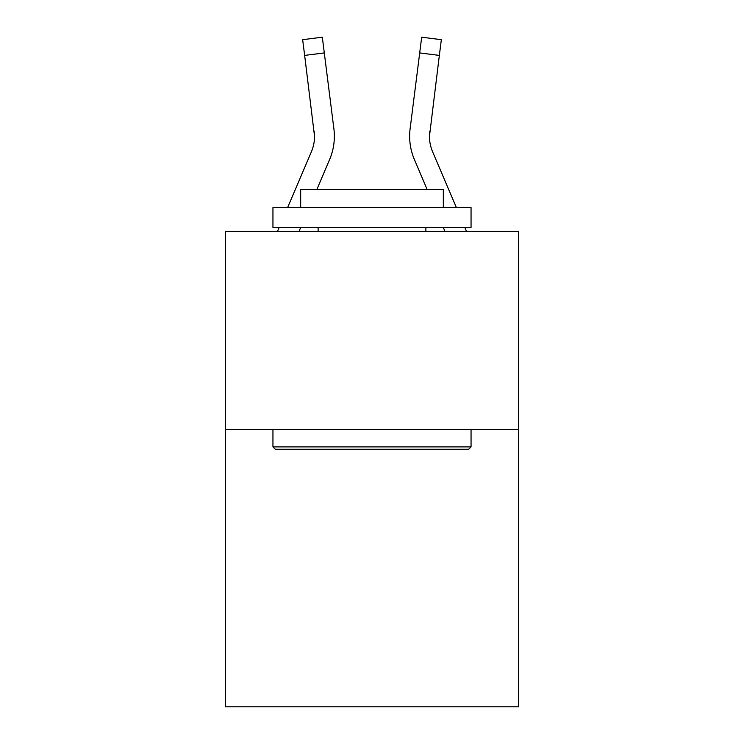 <?xml version="1.0" encoding="UTF-8"?>
<svg xmlns="http://www.w3.org/2000/svg" width="744" height="744" viewBox="0 0 744 744"><rect width="100%" height="100%" fill="white"/><g stroke="black" fill="none" stroke-linecap="round" stroke-linejoin="round"><path stroke-width="1.12" d="M518.596 429.455L518.596 706.8L225.404 706.8L225.404 231.347L518.596 231.347L518.596 429.455L225.404 429.455M299.032 231.347L300.725 227.385L299.032 231.347M329.611 159.532L316.916 189.348L329.611 159.532A59.436 59.436 0 0 0 333.889 128.805L324.3 52.926L304.649 55.409L302.659 39.683L322.319 37.2L324.3 52.926M287.621 207.576L311.383 151.776A39.618 39.618 3.9 0 0 314.545 136.329L304.649 55.409M334.288 139.137L334.363 136.226M333.591 126.424L333.889 128.805L333.591 126.424M456.379 207.576L432.617 151.776A39.618 39.618 -3.9 0 1 429.455 136.319L439.351 55.409L419.7 52.926L421.681 37.2L441.341 39.683L421.681 37.2L441.341 39.683L421.681 37.2L441.341 39.683L421.681 37.2L441.341 39.683L421.681 37.2L441.341 39.683L421.681 37.2L441.341 39.683L421.681 37.2L441.341 39.683L421.681 37.2L441.341 39.683L421.681 37.2L441.341 39.683L421.681 37.2L441.341 39.683L421.681 37.2L441.341 39.683L421.681 37.2L441.341 39.683L421.681 37.2L441.341 39.683L421.681 37.2L441.341 39.683L421.681 37.2L441.341 39.683L421.681 37.2L441.341 39.683L421.681 37.2L441.341 39.683L421.681 37.2L441.341 39.683L421.681 37.2L441.341 39.683L421.681 37.2L441.341 39.683L421.681 37.2L441.341 39.683L421.681 37.2L441.341 39.683L421.681 37.2L441.341 39.683L421.681 37.2L441.341 39.683L421.681 37.2L441.341 39.683L421.681 37.2L441.341 39.683L421.681 37.2L441.341 39.683L421.681 37.2L441.341 39.683L421.681 37.2L441.341 39.683L421.681 37.2L441.341 39.683L421.681 37.2L441.341 39.683L421.681 37.2L441.341 39.683L421.681 37.2L441.341 39.683L421.681 37.2L441.341 39.683L421.681 37.2L441.341 39.683L421.681 37.2L441.341 39.683L421.681 37.2L441.341 39.683L421.681 37.2L441.341 39.683L421.681 37.2L441.341 39.683L421.681 37.2L441.341 39.683L421.681 37.2L441.341 39.683L421.681 37.2L441.341 39.683L421.681 37.2L441.341 39.683L439.351 55.409M444.968 231.347L443.275 227.385L444.968 231.347M414.389 159.532L427.084 189.348L414.389 159.532A59.436 59.436 0 0 1 410.111 128.805L419.7 52.926M432.617 151.776A39.618 39.618 0 0 1 429.455 136.319A39.618 39.618 0 0 0 432.617 151.776A39.618 39.618 0 0 1 429.455 136.319A39.618 39.618 0 0 0 432.617 151.776A39.618 39.618 0 0 1 429.455 136.319A39.618 39.618 0 0 0 432.617 151.776A39.618 39.618 0 0 1 429.455 136.319A39.618 39.618 0 0 0 432.617 151.776A39.618 39.618 0 0 1 429.455 136.319A39.618 39.618 0 0 0 432.617 151.776A39.618 39.618 0 0 1 429.455 136.319A39.618 39.618 0 0 0 432.617 151.776A39.618 39.618 0 0 1 429.455 136.319A39.618 39.618 0 0 0 432.617 151.776A39.618 39.618 0 0 1 429.455 136.319A39.618 39.618 0 0 0 432.617 151.776A39.618 39.618 0 0 1 429.455 136.319A39.618 39.618 0 0 0 432.617 151.776A39.618 39.618 0 0 1 429.455 136.319A39.618 39.618 0 0 0 432.617 151.776A39.618 39.618 0 0 1 429.455 136.319A39.618 39.618 0 0 0 432.617 151.776A39.618 39.618 0 0 1 429.455 136.319A39.618 39.618 0 0 0 432.617 151.776A39.618 39.618 0 0 1 429.455 136.319A39.618 39.618 0 0 0 432.617 151.776A39.618 39.618 0 0 1 429.455 136.319A39.618 39.618 0 0 0 432.617 151.776A39.618 39.618 0 0 1 429.455 136.319A39.618 39.618 0 0 0 432.617 151.776A39.618 39.618 0 0 1 429.455 136.319A39.618 39.618 0 0 0 432.617 151.776A39.618 39.618 0 0 1 429.455 136.319A39.618 39.618 0 0 0 432.617 151.776A39.618 39.618 0 0 1 429.455 136.319A39.618 39.618 0 0 0 432.617 151.776A39.618 39.618 0 0 1 429.455 136.319A39.618 39.618 0 0 0 432.617 151.776A39.618 39.618 0 0 1 429.455 136.319A39.618 39.618 0 0 0 432.617 151.776A39.618 39.618 0 0 1 429.455 136.319L429.762 131.288A39.618 39.618 0 0 0 432.617 151.776A39.618 39.618 0 0 1 429.455 136.319L429.762 131.288M275.327 449.264L272.946 446.884L471.054 446.884L468.673 449.264L275.327 449.264M471.054 207.576L471.054 227.385L272.946 227.385L272.946 207.576L471.054 207.576M300.678 207.576L300.678 189.348L443.322 189.348L443.322 207.576M471.054 429.455L471.054 446.884M272.946 429.455L272.946 446.884M425.884 227.385L425.884 231.347M318.116 227.385L318.116 231.347M311.383 151.776A39.618 39.618 0 0 0 314.545 136.329A39.618 39.618 0 0 1 311.383 151.776A39.618 39.618 0 0 0 314.545 136.329L314.238 131.288A39.618 39.618 0 0 1 311.383 151.776M277.503 231.347L279.186 227.385M466.497 231.347L464.814 227.385M409.637 136.226L409.712 139.156L409.637 136.226M441.341 39.683L421.681 37.2M302.659 39.683L322.319 37.2"/></g></svg>
